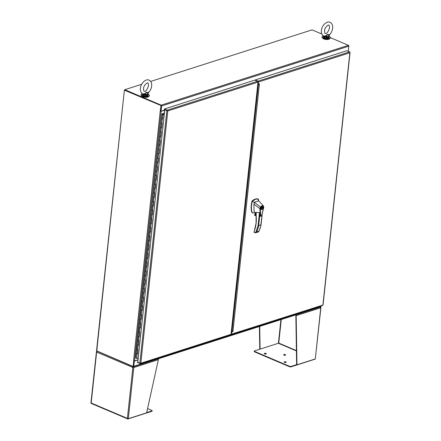 <?xml version="1.0" encoding="UTF-8"?>
<svg xmlns="http://www.w3.org/2000/svg" width="441" height="441" viewBox="0 0 441 441"><rect width="100%" height="100%" fill="white"/><g stroke="black" fill="none" stroke-linecap="round" stroke-linejoin="round"><path stroke-width="0.66" d="M142.184 93.679A4.112 1.51 6.1 0 0 141.12 94.545A4.112 1.51 6.1 0 0 142.471 95.857A4.112 1.51 6.1 0 0 146.803 96.524A4.112 1.51 6.1 0 0 149.301 95.421A4.112 1.51 6.1 0 0 148.242 94.242M141.12 94.545L141.07 95.019A4.112 1.51 6.1 0 0 142.421 96.331A4.112 1.51 6.1 0 0 146.754 96.998A4.112 1.51 6.1 0 0 149.251 95.895L149.301 95.421M323.192 35.848A4.112 1.51 6.1 0 0 322.123 36.713A4.112 1.51 6.1 0 0 323.479 38.025A4.112 1.51 6.1 0 0 327.812 38.692A4.112 1.51 6.1 0 0 330.309 37.584A4.112 1.51 6.1 0 0 329.245 36.41A2.938 1.075 -173.9 0 1 329.24 36.504A2.938 1.075 -173.9 0 1 326.516 37.292L326.505 36.956L324.229 36.41L324.361 36.818L326.516 37.292M322.123 36.713L322.073 37.187A4.112 1.51 6.1 0 0 323.429 38.499A4.112 1.51 6.1 0 0 327.757 39.166A4.112 1.51 6.1 0 0 330.254 38.058L330.309 37.584M141.649 95.912A3.528 1.29 6.1 0 0 142.757 96.75A3.528 1.29 6.1 0 0 148.496 96.645M322.652 38.075A3.528 1.29 6.1 0 0 323.76 38.918A3.528 1.29 6.1 0 0 329.504 38.808M258.123 81.662L257.979 83.481L258.647 84.044L259.429 83.796L258.426 84.225M231.376 332.426L231.145 334.124M231.834 331.676L232.947 331.566L231.834 331.676L231.404 332.321L257.957 83.84M257.979 83.481L258.647 84.044M257.748 81.436L258.106 81.629M258.31 83.625L258.487 81.971A0.673 0.48 -107.7 0 0 258.057 81.138L255.289 79.964L255.256 80.323M230.963 334.543L230.974 334.548A0.673 0.48 -107.7 0 0 231.542 334.14L231.718 332.486L231.398 332.349M232.164 331.819L231.718 332.486M349.752 52.402L349.862 52.777L349.945 52.308A0.673 0.48 -107.7 0 0 349.581 51.895L346.813 50.721L255.289 79.964M322.498 305.31A0.673 0.48 -107.7 0 0 322.917 305.233L322.757 304.985M232.054 330.998L232.947 331.566L259.429 83.796M349.928 52.264L349.862 52.777L258.487 81.971M231.542 334.14L323.06 305.023L350.055 52.429M320.469 306.892A0.673 0.48 -107.7 0 0 320.739 306.908L133.474 366.741A0.673 0.48 -107.7 0 1 133.204 366.725L96.855 351.064M133.474 366.741A0.673 0.48 -107.7 0 0 133.772 366.311L134.329 361.08L133.998 360.942L133.342 366.317M320.739 306.908A0.673 0.48 -107.7 0 0 321.031 306.478L133.772 366.311M321.098 305.861L321.031 306.478M134.329 361.08L138.039 359.895M133.121 366.477L133.7 361.036L134.003 360.942L133.419 366.377L133.121 366.477L96.524 350.804L124.39 90.063L124.77 89.854M161.257 105.846L160.7 111.077L161.031 111.215L161.588 105.989A0.673 0.48 -107.7 0 0 161.158 105.151L124.786 89.694L124.742 90.107L161.114 105.564M124.786 89.694L141.693 84.297M150.64 81.436L312.046 29.867L321.875 34.04M330.303 37.623L348.423 45.318A0.673 0.48 72.3 0 1 348.853 46.156L348.296 51.349M161.031 111.215L164.741 110.035M96.75 351.019L124.39 90.063M124.616 90.273L161.279 105.636L124.836 90.107M133.7 361.036L138.05 359.801M164.725 110.195L161.169 111.297L160.221 111.231L160.987 105.73M133.546 360.837L160.221 111.231L160.871 111.149M160.403 111.171L160.7 111.077L161.279 105.636M264.6 353.88A1.025 0.375 -173.9 0 1 264.264 353.55A1.025 0.375 -173.9 0 1 264.887 353.274A1.025 0.375 -173.9 0 1 265.967 353.439A1.025 0.375 -173.9 0 1 266.303 353.77A1.025 0.375 -173.9 0 1 265.68 354.046A1.025 0.375 -173.9 0 1 264.6 353.88M266.116 353.958A1.025 0.375 6.1 0 0 265.923 353.853A1.025 0.375 6.1 0 0 264.407 353.776M284.5 362.337A1.025 0.375 -173.9 0 1 284.164 362.006A1.025 0.375 -173.9 0 1 284.787 361.73A1.025 0.375 -173.9 0 1 285.867 361.901A1.025 0.375 -173.9 0 1 286.209 362.226A1.025 0.375 -173.9 0 1 285.586 362.502A1.025 0.375 -173.9 0 1 284.5 362.337M286.016 362.414A1.025 0.375 6.1 0 0 285.823 362.315A1.025 0.375 6.1 0 0 284.313 362.232M283.932 355.11A1.025 0.375 -173.9 0 1 283.596 354.779A1.025 0.375 -173.9 0 1 284.219 354.503A1.025 0.375 -173.9 0 1 285.299 354.674A1.025 0.375 -173.9 0 1 285.641 354.999A1.025 0.375 -173.9 0 1 285.013 355.275A1.025 0.375 -173.9 0 1 283.932 355.11M285.448 355.187A1.025 0.375 6.1 0 0 285.255 355.088A1.025 0.375 6.1 0 0 283.745 355.005M296.407 350.589L278.751 343.087L278.409 343.274L278.751 343.087L281.27 319.521M320.541 307.201L320.116 306.853M278.431 343.269L260.091 349.123L259.727 326.401M296.413 350.92L278.409 343.274L254.523 350.904A1.036 0.38 6.1 0 0 254.264 351.119A1.036 0.38 6.1 0 0 254.606 351.449L289.61 366.328A1.036 0.38 6.1 0 0 291.066 366.432L296.633 364.652L295.845 315.48L296.176 315.624L296.964 364.795L296.633 364.652M320.712 307.421L320.75 307.774A0.673 0.48 -107.7 0 0 320.684 307.349L320.138 306.997M320.646 307.068A0.673 0.397 -67 0 1 320.701 307.388M260.091 349.123L259.76 348.985L259.402 326.505M254.264 351.119L254.22 351.532A1.036 0.38 6.1 0 0 254.562 351.863L289.566 366.741A1.036 0.38 6.1 0 0 291.021 366.846L291.066 366.432M315.221 358.957A0.673 0.397 -67 0 1 314.902 359.217L291.021 366.846M295.779 314.78L296.109 315.199A0.673 0.48 -107.7 0 1 296.176 315.624L320.75 307.774L315.282 358.941L320.921 307.631M315.282 358.941L296.964 364.795M296.109 315.199L295.823 315.343L295.762 314.885M295.404 315.001L295.735 315.194M133.154 366.587L133.138 367.342L133.788 367.507L133.138 367.342M133.11 367L133.143 366.697M96.717 351.753L96.64 352.056L132.84 367.441L127.394 418.399L91.193 403.013L96.64 352.056A0.673 0.397 113 0 1 96.772 351.642L97.351 351.372M146.693 412.561L151.869 410.907L151.825 411.321L127.945 418.95A0.673 0.397 113 0 1 127.747 418.944A0.673 0.397 113 0 1 127.565 418.669L127.394 418.399L128.32 418.674L146.638 412.826L158.363 359.658A0.673 0.48 -107.7 0 0 158.297 359.233L157.895 358.831M151.869 410.907A1.036 0.38 6.1 0 0 152.134 410.692A1.036 0.38 6.1 0 0 151.792 410.362L147.575 408.57M91.116 402.87L91.028 403.146A0.673 0.397 113 0 0 91.21 403.421L127.747 418.944M132.84 367.441A0.673 0.397 -67 0 1 132.973 367.028M133.535 366.614L133.458 367.37M133.722 367.083A0.673 0.48 72.3 0 1 133.788 367.507L128.32 418.674M151.825 411.321A1.036 0.38 6.1 0 0 152.09 411.106L152.134 410.692M96.585 351.697A0.673 0.48 72.3 0 1 96.733 351.361L96.866 351.571M133.452 366.747L133.491 367.028L133.524 366.725M96.733 351.361L97.329 351.229M167.574 110.575L164.394 109.407L164.438 108.993L167.205 110.167A0.673 0.48 72.3 0 1 167.574 110.575L167.784 110.95L164.769 109.787L137.774 362.37L140.436 363.373L231.034 334.3L231.271 331.891M231.211 332.674L257.985 82.131A0.673 0.48 -107.7 0 0 257.555 81.298L167.205 110.167M140.387 363.257L140.839 363.119L140.541 363.505A0.673 0.48 72.3 0 1 140.122 363.577L137.355 362.403L137.399 361.989L137.796 362.16M167.431 110.785L167.74 110.934M164.438 108.993L254.788 80.124L257.555 81.298M231.034 334.3A0.673 0.48 72.3 0 1 230.742 334.73L140.392 363.599M164.769 109.787L167.453 110.812M167.161 110.581L167.784 110.95L167.376 110.674L167.784 110.95L167.376 110.674L167.784 110.95L140.839 363.119M137.829 361.852L137.399 361.989M161.979 123.337L160.888 123.226L161.351 118.877L162.448 118.987L162.911 114.632L162.216 114.616L162.624 114.616M162.459 118.894L161.351 118.877L161.819 114.528L162.911 114.632L164.306 114.098M161.053 132.035L159.956 131.931L160.425 127.581L161.516 127.686L161.974 123.408M160.425 127.581L160.888 123.226L162.205 123.337L161.742 127.686L160.425 127.581M160.122 140.74L159.03 140.629L159.493 136.28L160.585 136.385L161.042 132.107M159.493 136.28L159.956 131.931L161.274 132.035L160.811 136.385L159.493 136.28M159.19 149.438L158.099 149.334L158.562 144.979L159.659 145.089L160.116 140.811M158.562 144.979L159.03 140.629L160.348 140.734L159.879 145.083L158.562 144.979M158.264 158.137L157.167 158.032L157.63 153.683L158.727 153.788L159.184 149.51M157.63 153.683L158.099 149.334L159.416 149.438L158.953 153.788L157.63 153.683M157.332 166.841L156.235 166.731L156.704 162.382L157.795 162.492L158.253 158.214M156.704 162.382L157.167 158.032L158.484 158.137L158.021 162.486L156.704 162.382M156.401 175.54L155.309 175.435L155.772 171.08L156.869 171.191L157.327 166.913M155.772 171.08L156.235 166.731L157.558 166.836L157.09 171.191L155.772 171.08M155.475 184.244L154.378 184.134L154.841 179.785L155.938 179.889L156.395 175.612M154.841 179.785L155.309 175.435L156.627 175.54L156.164 179.889L154.841 179.785M154.543 192.943L153.446 192.833L153.915 188.483L155.006 188.594L155.464 184.316M153.915 188.483L154.378 184.134L155.695 184.239L155.232 188.588L153.915 188.483M153.611 201.642L152.52 201.537L152.983 197.188L154.08 197.292L154.537 193.015M152.983 197.188L153.446 192.833L154.769 192.943L154.3 197.292L152.983 197.188M152.685 210.346L151.588 210.236L152.051 205.886L153.148 205.997L153.606 201.713M152.051 205.886L152.52 201.537L153.837 201.642L153.374 205.991L152.051 205.886M151.754 219.045L150.657 218.94L151.125 214.585L152.217 214.695L152.674 210.418M151.125 214.585L151.588 210.236L152.906 210.34L152.443 214.695L151.125 214.585M150.822 227.743L149.731 227.639L150.194 223.289L151.291 223.394L151.748 219.116M150.194 223.289L150.657 218.94L151.98 219.045L151.511 223.394L150.194 223.289M149.896 236.448L148.799 236.337L149.262 231.988L150.359 232.098L150.816 227.821M149.262 231.988L149.731 227.639L151.048 227.743L150.585 232.093L149.262 231.988M148.964 245.146L147.867 245.042L148.336 240.692L149.427 240.797L149.885 236.519M148.336 240.692L148.799 236.337L150.116 236.448L149.653 240.797L148.336 240.692M148.033 253.851L146.941 253.74L147.404 249.391L148.501 249.496L148.959 245.218M147.404 249.391L147.867 245.042L149.19 245.146L148.722 249.496L147.404 249.391M147.107 262.549L146.01 262.445L146.473 258.09L147.57 258.2L148.027 253.922M146.473 258.09L146.941 253.74L148.259 253.845L147.796 258.2L146.473 258.09M146.175 271.248L145.078 271.143L145.547 266.794L146.638 266.899L147.096 262.621M145.547 266.794L146.01 262.445L147.327 262.549L146.864 266.899L145.547 266.794M145.243 279.952L144.152 279.842L144.615 275.493L145.712 275.603L146.164 271.325M144.615 275.493L145.078 271.143L146.401 271.248L145.932 275.597L144.615 275.493M144.317 288.651L143.22 288.546L143.683 284.197L144.78 284.302L145.238 280.024M143.683 284.197L144.152 279.842L145.469 279.947L145.006 284.302L143.683 284.197M143.386 297.355L142.289 297.245L142.757 292.896L143.849 293L144.306 288.723M142.757 292.896L143.22 288.546L144.538 288.651L144.075 293L142.757 292.896M142.454 306.054L141.363 305.944L141.826 301.594L142.917 301.705L143.375 297.427M141.826 301.594L142.289 297.245L143.612 297.35L143.143 301.699L141.826 301.594M141.522 314.753L140.431 314.648L140.894 310.299L141.991 310.403L142.449 306.126M140.894 310.299L141.363 305.944L142.68 306.054L142.217 310.403L140.894 310.299M140.596 323.457L139.499 323.347L139.968 318.997L141.059 319.108L141.517 314.824M139.968 318.997L140.431 314.648L141.748 314.753L141.285 319.102L139.968 318.997M139.665 332.156L138.573 332.051L139.036 327.696L140.128 327.806L140.585 323.529M139.036 327.696L139.499 323.347L140.822 323.451L140.354 327.806L139.036 327.696M138.733 340.86L137.642 340.75L138.105 336.4L139.202 336.505L139.659 332.227M138.105 336.4L138.573 332.051L139.891 332.156L139.422 336.505L138.105 336.4M137.807 349.559L136.71 349.448L137.179 345.099L138.27 345.209L138.728 340.932M137.179 345.099L137.642 340.75L138.959 340.854L138.496 345.204L137.179 345.099M161.819 114.528L135.707 357.629L136.247 353.803L137.338 353.908L137.796 349.63M136.247 353.803L136.71 349.448L138.027 349.559L137.564 353.908L136.247 353.803M162.613 114.621L162.216 114.616M161.742 114.004L163.991 113.282L164.124 114.158M162.079 114.368L162.04 114.07L164.206 113.376M162.685 114.566L162.051 114.506M135.784 358.153L136.738 358.373L138.254 357.888M162.922 114.544L164.289 114.263M162.674 118.982L163.137 114.632M258.084 225.632L260.956 224.971A34.795 24.911 72.3 0 1 258.928 231.205L258.448 231.9L255.526 232.831L254.854 232.683L255.598 232.804L258.084 225.632L259.468 212.678L256.193 212.336L256.16 223.311L254.214 231.327L254.314 232.451M255.995 214.188L256.072 212.518M258.432 199.343L257.693 198.968L255.493 199.244L252.324 201.294A17.497 10.402 113 0 0 252.246 201.57C251.276 205.335 251.166 208.78 251.91 211.895L252.522 212.959A3.528 2.095 113 0 0 252.665 213.009M258.024 198.963A0.59 0.347 113 0 0 257.946 198.93A12.155 7.221 113 0 0 255.212 199.123A12.155 7.221 113 0 0 252.324 200.727A0.59 0.347 113 0 0 252.043 201.179A17.497 10.402 113 0 0 251.629 211.774A3.528 2.095 113 0 0 252.522 212.959M255.874 213.124A0.954 0.684 -107.7 0 0 256 214.954L255.141 214.596L255.333 212.777M255.956 213.174A0.882 0.628 -107.7 0 0 255.989 214.85M261.783 209.646A1.648 0.976 -67 0 1 261.304 209.64A1.648 0.976 -67 0 1 260.918 208.108A1.648 0.976 -67 0 1 262.108 206.603A1.648 0.976 -67 0 1 262.588 206.609A1.648 0.976 -67 0 1 262.974 208.141A1.648 0.976 -67 0 1 261.783 209.646M261.105 209.503A1.648 0.976 113 0 0 261.348 209.464A1.648 0.976 113 0 0 261.425 209.436M262.5 206.829A1.411 0.838 -67 0 1 262.825 208.141A1.411 0.838 -67 0 1 261.805 209.431A1.411 0.838 -67 0 1 261.392 209.425A1.411 0.838 -67 0 1 261.066 208.113A1.411 0.838 -67 0 1 262.086 206.818A1.411 0.838 -67 0 1 262.5 206.829L262.064 206.642A1.411 0.838 113 0 0 262.031 206.631M261.072 216.178L260.416 216.272L260.234 215.919L259.865 208.576L253.911 204.211L254.055 211.592L255.995 213.201M259.468 212.678L260.399 216.261M259.87 208.582L260.433 206.961L263.205 205.6L263.619 206.289L263.238 209.718L262.075 214.205C261.849 215.511 261.408 216.145 260.752 216.101L260.245 208.587L259.865 208.576M263.663 207.479L263.602 206.515C262.88 205.219 261.915 205.418 260.703 207.127L254.325 202.27L252.246 201.57M257.693 198.968L258.746 200.853L263.663 206.349L263.735 207.43L261.623 215.732L260.383 216.25M253.911 204.211L254.474 202.16L258.746 200.853M252.506 212.898L254.203 212.975A3.528 2.095 113 0 0 254.363 212.915L254.837 212.656L254.363 212.915M262.092 214.337L260.929 224.723M260.245 208.587L260.703 207.127M254.181 232.192L255.598 232.798L256.645 231.938A34.795 24.911 -107.7 0 0 258.674 225.698L259.914 214.078M256.122 223.295A30.175 21.603 72.3 0 1 254.286 230.913L254.292 231.134M255.317 212.766L255.141 214.596M256.1 215.87L254.567 215.214A0.59 0.419 72.3 0 1 254.457 214.872L255.096 214.535L255.284 212.749M254.286 230.913L254.237 231.249M256.645 231.938L258.928 231.205L258.448 231.9M262.527 206.84A1.648 0.976 113 0 0 262.351 206.564M260.929 209.227A1.411 0.838 113 0 0 260.962 209.238L261.392 209.425M262.042 208.472L261.767 208.56A0.469 0.281 -67 0 1 261.849 207.777L262.186 207.105L262.125 207.689A0.469 0.281 -67 0 1 262.042 208.472L261.629 208.301M261.673 208.477L262.026 208.626M261.629 208.262A0.469 0.281 113 0 0 261.827 207.805M258.553 84.655L258.619 84.033M166.455 110.283L167.326 110.652M257.897 83.796L258.128 81.64M231.31 332.553L231.04 334.256M232.258 330.717L232.164 331.571M257.583 87.34L258.112 87.175M231.845 328.176L232.374 328.005M326.053 35.837L327.415 34.376L326.56 36.625L326.053 35.837L323.49 36.063M328.98 35.363L329.069 35.826L327.415 34.376L329.118 34.861L329.162 37.242C328.473 38.301 326.869 38.461 324.35 37.722L323.319 36.62A2.938 1.075 6.1 0 0 324.284 37.557A2.938 1.075 6.1 0 0 327.376 38.036A2.938 1.075 6.1 0 0 329.162 37.242M329.195 34.37L329.118 34.861M323.396 35.964L324.361 36.818M326.505 36.956L326.56 36.625A2.701 0.992 6.1 0 0 329.069 35.826L329.151 35.848M326.202 36.25L324.096 36.344M329.212 36.09L329.24 36.421M145.05 93.674L146.406 92.208L145.558 94.457L145.05 93.674L142.487 93.9C140.64 92.075 139.957 90.207 140.453 88.299C140.569 83.47 145.943 78.388 149.03 80.146C151.076 81.271 151.941 83.239 151.638 86.045C151.307 88.619 150.271 90.813 148.523 92.627L148.104 93.073L148.237 94.335A2.938 1.075 -173.9 0 1 145.508 95.124L145.497 94.787L143.226 94.242L143.358 94.65L145.508 95.124M147.972 93.194L148.06 93.657L146.406 92.208L148.115 92.693L148.104 93.073M148.193 92.202L148.115 92.693M142.388 93.795L143.358 94.65M145.497 94.787L145.558 94.457A2.701 0.992 6.1 0 0 148.06 93.657L148.143 93.679M145.199 94.082L143.226 94.242L142.493 93.9M148.204 93.927L148.237 94.253A2.938 1.075 -173.9 0 1 148.237 94.335L148.154 95.074C147.47 96.132 145.866 96.292 143.342 95.554L142.311 94.451A2.938 1.075 6.1 0 0 143.281 95.388A2.938 1.075 6.1 0 0 146.373 95.868A2.938 1.075 6.1 0 0 148.154 95.074M322.911 304.946L349.862 52.777M258.057 81.138L349.581 51.895M258.387 84.584L232.093 330.645M161.158 105.151L348.423 45.318M161.588 105.989L348.853 46.156M134.494 360.903L161.169 111.297M137.901 359.817L138.099 357.938M164.151 114.147L164.576 110.211M278.409 343.274L280.939 319.626M254.562 351.863L254.606 351.449M289.61 366.328L289.566 366.741M158.363 359.658L133.788 367.507M257.985 82.131L167.784 110.95L167.437 110.73M166.863 110.674L139.869 363.257M137.201 354.024L136.738 358.373M162.305 119.098L161.841 123.452M161.378 127.802L160.91 132.151M160.447 136.501L159.984 140.85M159.515 145.205L159.052 149.554M158.589 153.903L158.121 158.253M157.657 162.602L157.194 166.957M156.726 171.306L156.263 175.656M155.8 180.005L155.331 184.355M154.868 188.709L154.405 193.059M153.937 197.408L153.474 201.757M153.01 206.107L152.542 210.462M152.079 214.811L151.616 219.16M151.147 223.51L150.684 227.859M150.221 232.209L149.753 236.563M149.29 240.913L148.826 245.262M148.358 249.612L147.895 253.961M147.432 258.316L146.963 262.665M146.5 267.014L146.032 271.364M145.569 275.713L145.106 280.068M144.637 284.417L144.174 288.767M143.711 293.116L143.242 297.466M142.779 301.82L142.316 306.17M141.848 310.519L141.385 314.868M140.922 319.218L140.453 323.573M139.99 327.922L139.527 332.271M139.058 336.621L138.595 340.97M138.132 345.32L137.664 349.674M255.984 214.188A30.175 21.603 72.3 0 1 256.138 223.163L256.16 223.311M252.324 200.727L252.605 200.842M256.1 212.849L256.067 223.223L254.027 232.159L255.074 232.826M258.228 199.045L257.946 198.93M251.91 211.895L251.629 211.774M252.324 201.294L252.043 201.179M256.045 215.34L254.551 214.706M254.457 214.872L256.067 215.561M254.926 215.434L256.105 215.936M328.749 37.717A2.701 0.992 -173.9 0 1 324.416 37.722M324.3 37.672A2.701 0.992 -173.9 0 1 323.622 37.171M147.741 95.554A2.701 0.992 -173.9 0 1 143.413 95.559M143.292 95.504A2.701 0.992 -173.9 0 1 142.614 95.002M322.768 305.326L231.244 334.57M96.414 351.841L90.945 403.008M258.426 199.315L258.669 201.019M258.845 231.536L261.066 224.882L262.246 213.841M258.266 199.056L257.991 198.941M256.105 215.952L254.788 215.395M324.554 30.798C324.692 32.86 324.934 33.764 325.282 33.505C326.72 33.907 328.143 32.033 329.543 27.882C329.41 25.821 329.168 24.922 328.821 25.181C328.545 24.244 324.378 27.733 324.554 30.798M329.107 35.241L329.532 34.795C331.274 32.981 332.316 30.787 332.641 28.213C332.949 25.407 332.079 23.439 330.039 22.309C326.946 20.556 321.577 25.639 321.456 30.468C320.965 32.375 321.643 34.244 323.496 36.068L324.118 36.338M323.319 36.62L323.385 35.991M143.551 88.63C143.689 90.692 143.926 91.596 144.279 91.337C145.717 91.745 147.14 89.87 148.54 85.714C148.402 83.652 148.159 82.754 147.812 83.013C147.542 82.076 143.375 85.565 143.551 88.63M142.311 94.451L142.377 93.828"/></g></svg>
